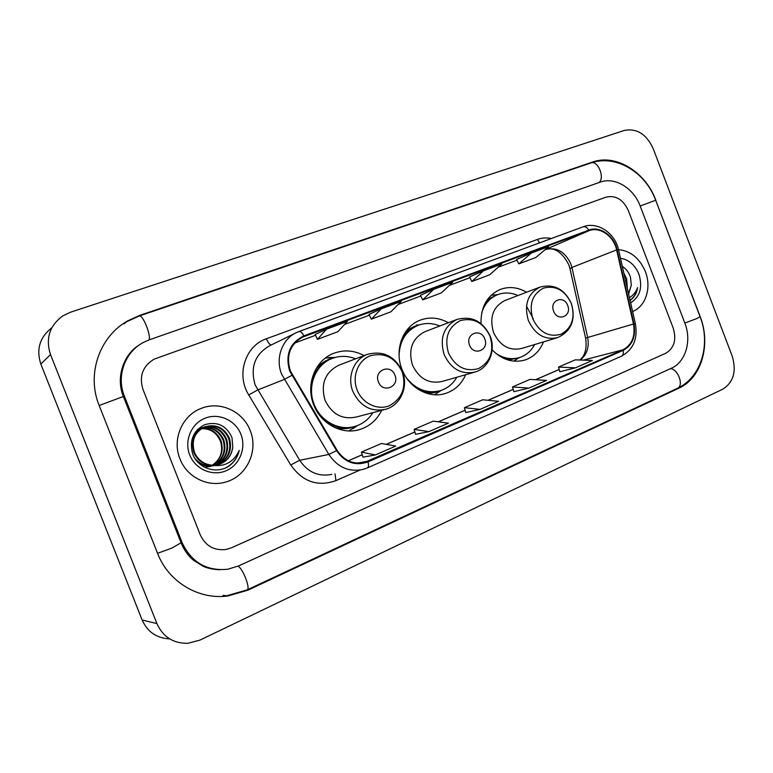 <?xml version="1.0" encoding="UTF-8"?>
<svg xmlns="http://www.w3.org/2000/svg" width="773" height="773" viewBox="0 0 773 773"><rect width="100%" height="100%" fill="white"/><g stroke="black" fill="none" stroke-linecap="round" stroke-linejoin="round"><path stroke-width="1.16" d="M492.14 349.84C502.102 359.889 513.059 363.271 525.022 359.986C533.631 357.02 539.796 350.981 543.487 341.888M448.33 322.737C438.977 317.529 429.527 316.698 419.99 320.235C402.859 326.535 394.056 349.937 401.989 369.301C408.869 387.93 429.17 398.945 445.567 393.428C454.804 390.336 461.5 384.104 465.655 374.721M364.112 355.599C354.092 350.256 343.917 349.512 333.588 353.367C315.133 360.199 305.422 384.732 313.703 404.82C320.824 423.991 342.207 435.209 359.822 429.498C369.697 426.319 376.982 419.932 381.698 410.328M526.558 292.242C517.784 287.15 508.982 286.232 500.141 289.489C487.125 295.547 480.738 306.9 480.99 323.549M179.954 458.833C186.757 477.028 207.734 487.512 225.542 482.072C246.751 476.564 258.733 450.901 250.191 430.571C243.099 411.294 219.851 400.588 201.038 408.473C182.167 415.439 171.867 439.479 179.954 458.833C186.757 477.028 207.734 487.512 225.542 482.072C246.751 476.564 258.733 450.901 250.191 430.571C243.099 411.294 219.851 400.588 201.038 408.473C182.167 415.439 171.867 439.479 179.954 458.833M632.594 311.5C645.803 306.504 651.745 287.459 645.358 271.555C639.629 258.23 630.681 250.916 618.506 249.611C630.681 250.916 639.629 258.23 645.358 271.555C651.745 287.459 645.803 306.504 632.594 311.5M290.281 370.779C285.807 355.416 290.049 344.14 302.987 336.96L589.036 230.673C599.79 226.305 613.82 236.19 616.622 249.892L633.474 324.003C635.522 336.236 632.014 344.835 622.961 349.811L364.527 462.399C353.203 464.699 344.053 460.669 337.086 450.311L290.281 370.779M289.682 371.001L336.555 450.669C344.845 462.544 355.338 466.283 368.035 461.877L623.173 350.372C632.449 345.27 636.044 336.448 633.947 323.916L617.096 249.814C614.226 235.775 599.848 225.648 588.823 230.122L303.886 335.869C289.778 342.893 285.044 354.604 289.682 371.001M516.606 259.477L531.351 253.022L518.809 263.883L516.606 259.477M469.588 276.985L483.598 270.782L471.81 281.498L469.588 276.985M326.428 329.23L317.452 339.347L337.936 331.665L347.319 321.462L326.428 329.23L315.171 334.487M369.021 314.427L381.302 308.823L371.291 319.172L369.021 314.427M420.444 295.276L433.634 289.363L422.696 299.905L420.444 295.276M628.265 210.391C623.077 199.415 615.656 195.009 606.013 197.163L154.194 359.126C142.744 366.083 138.985 376.142 142.928 389.292L200.255 534.839C205.589 546.038 214.247 550.907 226.247 549.448L231.427 547.815L665.688 353.29C674.162 348.169 676.684 339.801 673.244 328.187L628.265 210.391C623.077 199.415 615.656 195.009 606.013 197.163L154.194 359.126C142.744 366.083 138.985 376.142 142.928 389.292L200.255 534.839C205.589 546.038 214.247 550.907 226.247 549.448L231.427 547.815L665.688 353.29C674.162 348.169 676.684 339.801 673.244 328.187L628.265 210.391M518.809 263.883L535.911 257.467L548.714 246.568L531.351 253.022M371.291 319.172L390.848 311.838L401.216 301.422L381.302 308.823M471.81 281.498L489.676 274.801L501.754 264.028L483.598 270.782M422.696 299.905L441.373 292.909L452.64 282.3L433.634 289.363M559.797 371.745L575.46 367.822L592.427 360.44L575.247 359.851L558.502 367.078L559.807 371.774M415.584 434.329L428.947 431.614L448.388 423.15L433.228 421.14L414.096 429.392L415.594 434.358M362.972 457.172L375.378 454.939L395.766 446.06L381.447 443.48L361.397 452.128L362.981 457.191M513.852 391.689L528.829 388.123L546.559 380.403L529.988 379.388L512.499 386.935L513.852 391.708M480.043 409.371L498.604 401.293L482.69 399.796L464.409 407.68L465.694 412.589L480.043 409.371L464.409 407.68M317.452 339.347L315.162 334.477M428.947 431.614L414.096 429.392M375.378 454.939L361.397 452.128M528.829 388.123L512.499 386.935M575.46 367.822L558.502 367.078M684.849 323.114L640.17 206.005C633.676 188.11 614.864 176.631 600.263 182.119L149.585 339.714L143.614 342.333C125.004 351.802 116.085 376.132 124.356 396.143L182.157 542.743C191.53 562.502 206.768 571.324 227.861 569.218L238.557 565.952L671.399 368.219C685.67 362.083 691.893 340.69 684.849 323.114M653.117 148.435C646.363 134.038 636.73 128.047 624.226 130.463L70.527 312.205L62.632 315.993C49.462 325.848 45.423 338.709 50.496 354.556L156.9 623.569C163.055 636.981 173.384 643.551 187.907 643.3L199.965 640.092L722.842 389.128C733.567 382.229 736.679 371.214 732.186 356.063L653.117 148.435M51.878 327.713C39.752 337.202 36.07 349.328 40.843 364.093L142.135 620.004C147.527 631.985 156.706 638.276 169.673 638.875M655.823 200.236C645.59 172.002 615.965 153.585 592.591 162.04L139.981 315.287L127.709 320.853C99.514 336.497 86.276 374.267 99.147 405.429L157.615 553.468C168.553 582.185 199.038 600.109 228.083 595.935L248.056 590.108L679.003 388.114C701.633 378.074 711.208 344.178 700.116 316.447L655.697 200.294M215.773 569.498L216.459 569.498M137.014 346.681L136.473 347.038M212.189 465.23C220.237 459.761 223.126 452.224 220.856 442.62L220.382 441.141C216.614 432.629 210.295 428.464 201.405 428.648M202.932 427.73C212.652 426.696 219.619 430.832 223.832 440.127C226.818 451.094 223.426 459.481 213.657 465.269M210.671 466.399L204.381 467.163M202.623 427.904C212.169 427.054 219.01 431.189 223.136 440.33C226.103 451.123 222.817 459.433 213.3 465.269M204.207 427.111C214.565 425.305 222.035 429.373 226.634 439.296C229.726 451.017 225.861 459.655 215.068 465.201M213.396 465.761L201.772 465.588M203.888 427.256C214.082 425.652 221.436 429.74 225.929 439.499C228.992 451.036 225.252 459.616 214.71 465.23M211.773 465.191L219.107 464.409C227.117 461.481 231.668 455.712 232.789 447.113L232.006 437.653C226.392 425.459 217.281 421.14 204.652 424.706C193.24 430.861 189.211 440.494 192.583 453.616C197.405 468.003 215.715 474.332 228.17 466.602C233.987 462.718 237.669 457.326 239.215 450.437C233.707 462.186 224.566 467.105 211.773 465.191C203.801 464.225 198.072 460.041 194.583 452.649C190.999 440.639 194.554 431.991 205.241 426.686C216.314 423.836 224.392 427.759 229.484 438.446C232.654 450.959 228.315 459.819 216.469 465.027L216.459 465.027M213.947 465.626C206.488 466.708 200.13 464.273 194.873 458.321M212.778 465.423C204.091 465.056 197.801 460.853 193.917 452.833C190.342 440.852 193.897 432.213 204.565 426.928L205.164 426.715C216.015 424.271 223.87 428.252 228.769 438.658C231.919 450.968 227.697 459.78 216.121 465.085M214.034 465.646C207.976 466.844 202.391 465.481 197.279 461.578M232.789 447.113C231.523 455.761 226.779 461.568 218.575 464.534L217.513 464.834M197.704 429.324L198.564 429.054M198.903 428.957L199.927 428.725M200.275 428.657L201.347 428.493M201.705 428.455C210.758 428.116 217.213 432.271 221.068 440.939C223.948 451.181 221.001 459.278 212.237 465.23M197.675 429.353L198.255 429.189M198.593 429.102L199.618 428.88M199.975 428.822L201.048 428.677M197.26 429.788L201.193 428.136M201.54 428.039L202.574 427.798M197.482 429.546L199.83 428.58M199.869 428.571L200.874 428.271M201.222 428.184L202.265 427.962M194.303 433.75L203.859 427.198M195.559 431.836L202.478 427.653M202.516 427.643L203.541 427.343M189.704 454.911C195.221 469.221 212.343 476.612 225.919 470.825C239.582 465.24 246.481 448.185 240.915 434.3C235.562 420.338 218.972 412.695 205.232 418.135C191.414 423.372 183.984 440.678 189.704 454.911M239.215 450.437C237.321 458.138 232.944 463.887 226.064 467.694M394.945 375.214C390.829 363.339 373.475 370.219 378.432 381.881C382.654 393.844 399.912 386.742 394.945 375.214M367.204 354.421C383.06 350.275 394.819 355.995 402.462 371.581C408.598 386.432 400.762 404.946 386.056 409.178C371.272 412.357 360.199 406.443 352.865 391.438C346.874 376.895 353.87 359.145 367.204 354.421L338.854 365.194C325.037 372.286 320.437 383.968 325.037 400.259C331.984 414.425 342.536 419.99 356.682 416.937L383.823 409.767M355.599 358.836C347.686 355.677 339.83 355.561 332.032 358.498C315.49 364.547 306.765 386.442 314.157 404.356C320.505 421.469 339.647 431.45 355.387 426.271C362.788 423.904 368.624 419.372 372.895 412.656M332.032 358.498L330.941 358.933C320.109 363.6 313.452 372.113 310.968 384.49M321.645 417.807C331.018 426.551 341.54 429.566 353.203 426.851M356.537 426.213L348.739 430.928M325.365 358.054L335.337 357.406M484.777 338.951C480.835 327.549 464.834 333.888 469.559 345.096C473.607 356.575 489.512 350.034 484.777 338.951M456.998 319.433C471.868 315.597 482.941 321.181 490.217 336.197C496.034 350.372 488.99 367.9 475.337 371.958C461.578 374.953 451.181 369.175 444.146 354.623C439.422 338.081 443.712 326.351 456.998 319.433L424.947 331.665C412.173 338.284 408.018 349.425 412.473 365.078C419.169 378.847 429.112 384.287 442.33 381.398L473.878 372.373M439.76 326.013C432.378 322.901 425.082 322.708 417.874 325.404C405.893 330.825 399.631 340.874 399.081 355.541M417.874 325.404L416.637 325.897C409.777 328.699 404.617 333.627 401.148 340.709M417.12 388.645C424.348 392.326 431.624 393.138 438.948 391.061M406.569 378.016C416.145 389.766 427.508 393.959 440.658 390.578C447.606 388.278 452.997 383.833 456.843 377.243M437.731 392.713L434.503 394.752M419.217 324.921L416.289 325.095M567.701 305.48C563.904 294.503 549.13 300.368 553.632 311.152C557.517 322.186 572.213 316.147 567.701 305.48M539.969 287.112C553.99 283.527 564.464 288.976 571.382 303.46C576.001 319.674 571.46 331.047 557.768 337.579C544.955 340.381 535.167 334.738 528.413 320.631C523.852 304.746 527.698 293.566 539.969 287.112L504.837 300.552C492.99 306.755 489.232 317.394 493.551 332.467C499.986 345.831 509.378 351.155 521.736 348.439L556.753 337.888M517.958 295.528C511.04 292.474 504.247 292.194 497.561 294.697C489.84 297.914 484.565 303.934 481.734 312.746M497.561 294.697L496.198 295.238C491.386 297.161 487.434 300.368 484.323 304.881M502.344 357.706C507.793 359.455 513.108 359.513 518.268 357.889M495.483 353.068C503.368 358.479 511.446 359.947 519.717 357.474C526.229 355.261 531.215 350.952 534.674 344.536M513.813 361.068L519.398 357.57M491.213 295.218L492.111 295.17M623.908 273.323L626.623 278.715L627.338 288.397M624.961 277.951L626.372 284.135M628.604 293.962L631.309 285.169L628.517 293.566M630.401 300.204C634.382 297.334 636.788 293.112 637.609 287.556C635.937 292.02 633.222 295.392 629.454 297.673M631.309 285.169L630.507 277.333C628.913 272.463 626.188 268.811 622.333 266.385M630.623 302.823C640.092 296.764 642.846 287.208 638.894 274.154C634.991 264.955 628.855 259.651 620.477 258.25M637.609 287.556C636.566 293.122 634.044 297.344 630.034 300.233M616.622 249.892L571.904 267.458L570.783 263.767C564.976 251.621 556.57 246.877 545.554 249.534L544.984 249.747M580.281 360.025C586.958 354.652 589.413 347.067 587.625 337.279L571.904 267.458L569.991 268.791L585.567 337.994M304.127 336.506L300.504 338.216M360.044 470.042L335.955 480.622C317.722 487.019 302.649 481.811 290.745 464.979L248.742 394.935C235.92 374.77 245.321 345.715 266.385 338.767L537.438 239.437L539.535 242.877M537.438 239.437C541.902 237.833 546.55 237.524 551.381 238.509M367.098 467.984L362.769 469.482C348.758 472.245 337.453 467.23 328.844 454.447L281.623 374.161C274.966 357.986 282.425 338.371 297.247 332.226L299.045 331.491C300.484 331.182 302.098 332.641 303.886 335.869M295.18 333.24L270.115 345.512C254.964 354.024 249.979 367.185 255.167 385.012L299.692 460.293C307.818 472.293 318.534 476.98 331.859 474.361M291.817 375.388L284.222 379.485L257.622 389.998L248.742 394.935M623.173 350.372C623.647 353.406 623.038 355.367 621.337 356.266L367.388 467.897C368.605 467.192 368.818 465.182 368.035 461.877M633.947 323.916L635.406 323.829M290.745 464.979L299.692 460.293L328.844 454.447L336.555 450.669M617.096 249.814L618.613 250.027M588.823 230.122C587.016 227.368 585.122 226.267 583.132 226.808L299.161 331.453M335.018 473.859L335.955 480.622M266.385 338.767C267.98 342.565 269.593 344.632 271.236 344.961M622.961 349.811L583.277 360.131M633.474 324.003L585.596 338.11C587.045 348.459 585.122 355.754 579.818 360.005M589.036 230.673L544.975 249.756M516.963 260.192L498.237 267.168L516.963 260.192M469.945 277.71L449.355 285.392L469.955 277.72M420.812 296.03L398.192 304.456L420.812 296.03M344.574 324.447L369.397 315.2L344.584 324.438M294.629 343.067L315.539 335.269L294.639 343.057M367.793 461.249L357.049 463.104M348.362 460.785L362.228 454.785M386.316 444.359L414.879 431.991M438.378 421.816L465.153 410.231M488.101 400.298L513.204 389.437M535.621 379.736L559.188 369.533M545.158 249.679L545.371 249.611C554.067 246.78 561.855 251.776 568.735 264.598L569.933 268.511M126.695 321.703L139.198 315.993L590.91 162.968C597.848 159.924 605.211 177.8 598.988 182.563M655.668 200.207L640.179 206.033M700.067 316.679L696.695 318.621L684.83 323.056M590.91 162.968C616.245 154.098 645.648 172.63 655.649 200.159L700.116 316.814C710.841 343.821 701.604 377.311 677.428 388.317C684.182 385.901 678.066 368.837 670.384 368.682M677.428 388.317L247.118 589.896C250.81 589.094 242.886 568.426 238.026 566.184M157.547 553.304L171.954 548.067L181.056 542.772M99.176 405.496L124.356 396.143M139.198 315.993C142.628 313.973 151.537 335.917 148.918 339.956M142.135 620.004L156.9 623.569M40.843 364.093L50.496 354.556M590.64 163.064L592.591 162.04M677.013 388.51L679.003 388.114M246.906 589.992L248.056 590.108M139.053 316.041L139.981 315.287M181.056 542.762L182.157 542.743M402.153 371.745C395.022 357.435 384.355 352.13 370.161 355.831C358.005 360.44 351.754 376.48 357.087 389.921C362.247 403.438 377.572 410.743 389.515 405.632C402.337 398.443 406.55 387.147 402.153 371.745M334.632 427.517C341.743 429.43 348.604 429.034 355.222 426.319M333.318 358.025C326.361 359.667 320.544 363.339 315.877 369.04M490.063 336.274C483.289 322.496 473.337 317.288 460.225 320.64C448.156 327.105 444.253 337.907 448.495 353.048C455.529 367.049 465.597 372.2 478.719 368.499C490.526 361.812 494.314 351.068 490.063 336.274M425.614 392.955C430.696 393.496 435.528 392.761 440.098 390.752M418.29 325.249C413.42 326.38 409.11 328.689 405.371 332.177M571.324 303.489C564.879 290.204 555.574 285.082 543.419 288.136C532.278 294.175 528.761 304.465 532.868 319.007C539.554 332.506 548.965 337.569 561.121 334.197C572.03 327.955 575.431 317.713 571.324 303.489M508.315 360.102L518.818 357.744M497.348 294.774L487.589 299.344M523.253 360.489L525.022 359.986M443.026 394.095L445.567 393.428M355.957 430.416L359.822 429.498M302.987 336.96L301.576 337.627M621.337 356.266C633.29 349.696 637.976 338.864 635.387 323.761L618.574 249.863C615.115 233.088 597.461 221.136 583.132 226.808L297.247 332.226M364.527 462.399L360.46 463.095M348.304 460.756L362.208 454.727M386.22 444.34L414.869 431.943M438.281 421.807L465.143 410.183M487.995 400.288L513.195 389.389M535.515 379.727L559.169 369.484M219.87 569.749C213.116 569.44 207.541 568.29 203.144 566.28L193.356 560.145C188.032 555.584 183.984 549.941 181.22 543.187L123.371 396.491C115.119 376.441 124.695 353.609 138.898 345.251M226.692 595.77L247.118 589.896M223.03 595.316L228.083 595.935M123.999 323.945L127.709 320.853M200.478 408.704L201.038 408.473M218.575 464.534L219.107 464.409M199.241 428.793L199.898 428.561M201.888 427.865L202.555 427.633M204.565 426.928L205.241 426.686M335.076 357.474L328.535 357.522M357.484 425.546L353.058 428.686M441.286 390.375L435.499 394.182M533.293 318.843L526.49 306.108M497.783 294.6L491.164 295.257"/></g></svg>
